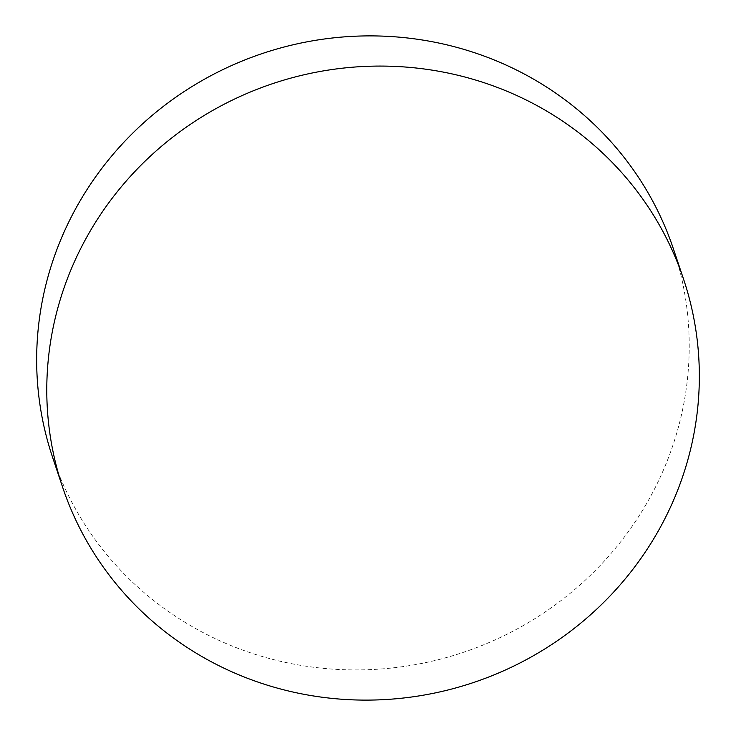 <?xml version="1.0" encoding="UTF-8"?>
<svg xmlns="http://www.w3.org/2000/svg" width="736" height="736" viewBox="0 0 736 736"><rect width="100%" height="100%" fill="white"/><g stroke="black" fill="none" stroke-linecap="round" stroke-linejoin="round"><path stroke-width="0.55" stroke-dasharray="3.68 2.76" d="M673.394 248.842A327.428 315.827 -18.5 0 1 650.808 496.018A327.428 315.827 -18.5 0 1 209.355 635.784A327.428 315.827 -18.5 0 1 52.486 456.982"/><path stroke-width="1.1" d="M85.192 239.982A327.428 315.827 -18.5 0 1 526.645 100.216A327.428 315.827 -18.5 0 1 683.514 279.018A327.428 315.827 -18.5 0 1 660.928 526.203A327.428 315.827 -18.5 0 1 219.466 665.97A327.428 315.827 -18.5 0 1 62.606 487.158A327.428 315.827 -18.5 0 1 85.192 239.982M62.606 487.158L52.486 456.982A327.428 315.827 -18.5 0 1 75.072 209.797A327.428 315.827 -18.5 0 1 516.534 70.03A327.428 315.827 -18.5 0 1 673.394 248.842L683.514 279.018"/></g></svg>
